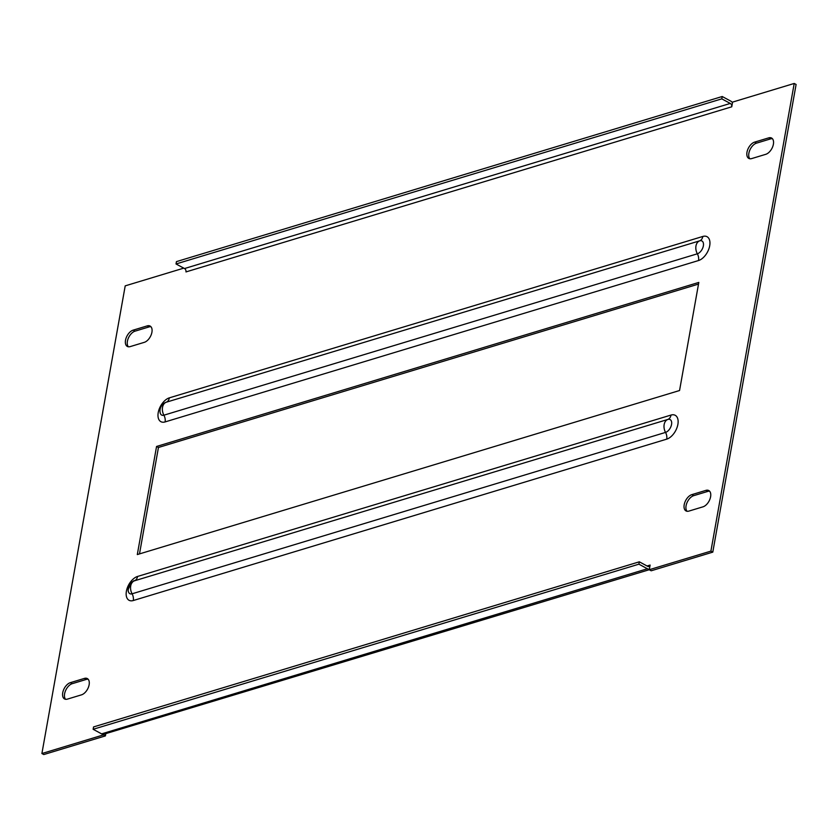 <?xml version="1.0" encoding="UTF-8"?>
<svg xmlns="http://www.w3.org/2000/svg" width="838" height="838" viewBox="0 0 838 838"><rect width="100%" height="100%" fill="white"/><g stroke="black" fill="none" stroke-linecap="round" stroke-linejoin="round"><path stroke-width="1.26" d="M702.977 506.833A9.155 5.238 -61.7 0 0 710.603 496.745A9.155 5.238 -61.7 0 0 708.78 490.544A9.155 5.238 -61.7 0 0 705.9 490.377L691.821 494.64A9.155 5.238 -61.7 0 0 684.782 502.549A9.155 5.238 -61.7 0 0 686.008 510.929A9.155 5.238 -61.7 0 0 688.888 511.096L702.977 506.833M81.496 694.849A9.155 5.238 -61.7 0 0 89.132 684.761A9.155 5.238 -61.7 0 0 87.309 678.571A9.155 5.238 -61.7 0 0 84.428 678.403L70.35 682.666A9.155 5.238 -61.7 0 0 63.311 690.564A9.155 5.238 -61.7 0 0 64.536 698.944A9.155 5.238 -61.7 0 0 67.417 699.112L81.496 694.849M773.39 144.23A9.155 5.238 118.3 0 1 765.764 154.318L751.676 158.581A9.155 5.238 118.3 0 1 748.805 158.413A9.155 5.238 118.3 0 1 747.569 150.033A9.155 5.238 118.3 0 1 754.609 142.125L768.697 137.872A9.155 5.238 118.3 0 1 771.568 138.029A9.155 5.238 118.3 0 1 773.39 144.23M151.919 332.246A9.155 5.238 118.3 0 1 144.293 342.344L130.204 346.597A9.155 5.238 118.3 0 1 127.334 346.44A9.155 5.238 118.3 0 1 126.098 338.06A9.155 5.238 118.3 0 1 133.137 330.151L147.226 325.888A9.155 5.238 118.3 0 1 150.096 326.055A9.155 5.238 118.3 0 1 151.919 332.246M731.752 106.803A2.619 1.865 73.2 0 0 730.286 103.43L184.517 268.548A2.619 1.865 -106.8 0 1 185.984 271.921L731.752 106.803L732.59 102.1L794.215 83.454L710.907 551.121L103.985 734.172A5.227 3.719 -106.8 0 1 103.629 734.256L103.514 734.884L41.9 753.53L125.208 285.863L183.763 268.139M650.12 565.063A2.619 1.865 73.2 0 1 648.989 566.551A2.619 1.865 73.2 0 1 647.816 566.404L639.321 561.816L638.902 564.173L647.397 568.751A5.227 3.719 73.2 0 0 649.398 569.138L650.12 565.063L647.062 565.996M679.555 390.518L137.306 554.567L156.559 446.465L698.808 282.416L679.555 390.518M139.496 553.908L158.445 447.482L698.504 284.092M749.842 158.749A9.155 5.238 118.3 0 1 749.801 150.191A9.155 5.238 118.3 0 1 756.505 143.151L770.583 138.888A9.155 5.238 118.3 0 1 772.427 138.71M128.371 346.775A9.155 5.238 118.3 0 1 128.329 338.206A9.155 5.238 118.3 0 1 135.023 331.167L149.112 326.904A9.155 5.238 118.3 0 1 150.955 326.736M794.215 83.454L796.1 84.47L712.792 552.137L651.178 570.783L649.293 569.767M105.818 733.617L105.41 735.9L43.785 754.546L41.9 753.53M88.158 679.251A9.155 5.238 -61.7 0 0 86.324 679.419L72.236 683.682A9.155 5.238 -61.7 0 0 65.532 690.721A9.155 5.238 -61.7 0 0 65.574 699.29M709.629 491.225A9.155 5.238 -61.7 0 0 707.796 491.403L693.707 495.656A9.155 5.238 -61.7 0 0 687.003 502.695A9.155 5.238 -61.7 0 0 687.045 511.264M103.514 734.884L105.41 735.9M710.907 551.121L712.792 552.137M103.629 734.256A5.227 3.719 -106.8 0 1 101.628 733.868L93.133 729.29L93.552 726.934L639.321 561.816M638.902 564.173L93.133 729.29M732.485 102.728A5.227 3.719 73.2 0 0 730.705 101.084L722.209 96.506L721.79 98.853L730.286 103.43M184.517 268.548L176.022 263.97L721.79 98.853M722.209 96.506L176.441 261.624L176.022 263.97M156.559 446.465L158.445 447.482M671.018 415.061A7.846 5.583 -106.8 0 1 667.844 419.44L134.405 580.828A7.217 4.127 -61.7 0 0 134.132 580.923L134.132 580.923A9.155 9.155 0 0 0 128.392 591.576L128.392 591.576A7.217 4.127 -61.7 0 0 132.09 593.796L665.54 432.408A7.217 4.127 -61.7 0 0 671.552 424.457A7.217 4.127 -61.7 0 0 667.844 419.44A9.155 6.505 73.2 0 0 665.54 432.408A7.846 5.583 73.2 0 1 666.723 439.143L133.284 600.532A13.398 7.668 118.3 0 1 126.402 591.219A13.398 7.668 118.3 0 1 137.568 576.45L671.018 415.061A13.398 7.668 118.3 0 1 677.89 424.374A13.398 7.668 118.3 0 1 666.723 439.143M698.536 260.534A7.846 5.583 73.2 0 0 697.352 253.799L163.902 415.187A7.217 4.127 118.3 0 1 160.215 412.966L160.215 412.966A9.155 9.155 0 0 1 165.955 402.313L165.955 402.313A7.217 4.127 118.3 0 1 166.217 402.23L699.657 240.841A7.217 4.127 118.3 0 1 703.365 245.848A7.217 4.127 118.3 0 1 697.352 253.799A9.155 6.505 -106.8 0 1 699.657 240.841A7.846 5.583 -106.8 0 0 702.831 236.452L169.381 397.841A13.398 7.668 -61.7 0 0 158.225 412.61A13.398 7.668 -61.7 0 0 165.096 421.923L698.536 260.534A13.398 7.668 -61.7 0 0 709.702 245.764A13.398 7.668 -61.7 0 0 702.831 236.452M647.397 568.751L101.628 733.868M133.137 330.151L135.023 331.167M147.226 325.888L149.112 326.904M768.697 137.872L770.583 138.888M754.609 142.125L756.505 143.151M70.35 682.666L72.236 683.682M84.428 678.403L86.324 679.419M705.9 490.377L707.796 491.403M691.821 494.64L693.707 495.656M137.568 576.45A7.846 5.583 73.2 0 1 134.405 580.828A9.155 6.505 73.2 0 0 132.09 593.796A7.846 5.583 -106.8 0 1 133.284 600.532M165.096 421.923A7.846 5.583 -106.8 0 0 163.902 415.187A9.155 6.505 -106.8 0 1 166.217 402.23A7.846 5.583 73.2 0 0 169.381 397.841M134.132 580.923C134.604 578.796 126.517 589.24 128.392 591.576"/></g></svg>
